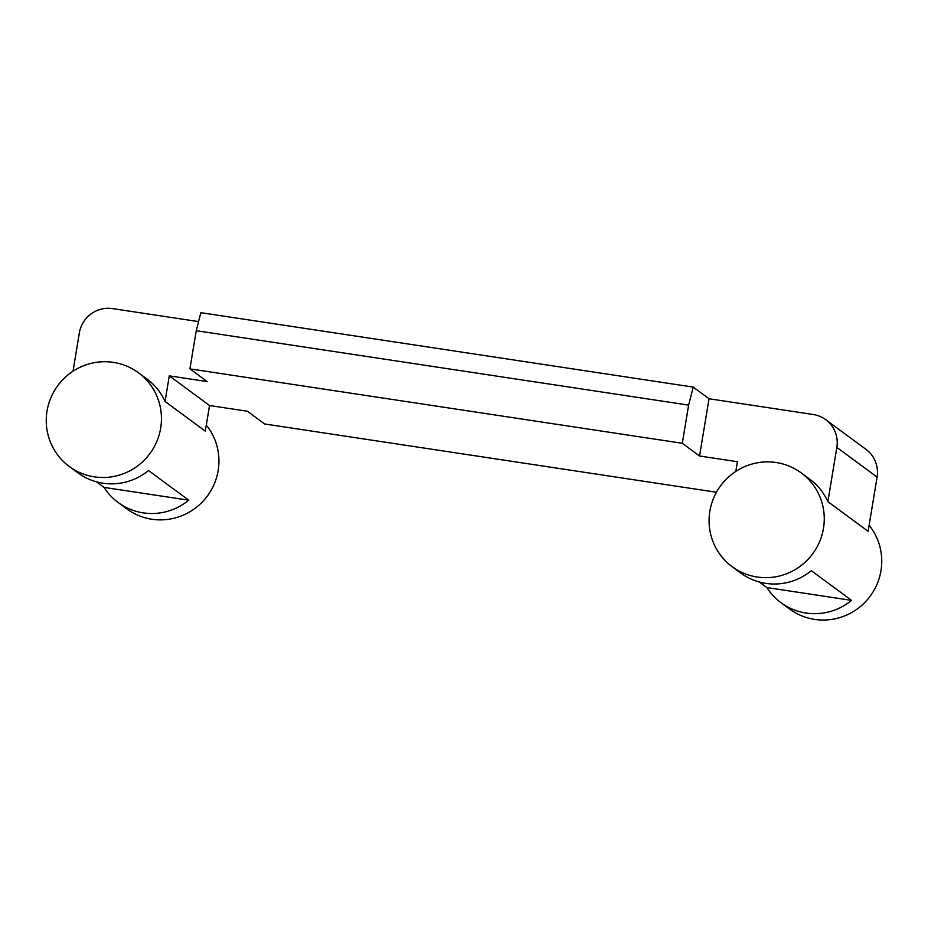 <?xml version="1.0" encoding="UTF-8"?>
<svg xmlns="http://www.w3.org/2000/svg" width="928" height="928" viewBox="0 0 928 928"><rect width="100%" height="100%" fill="white"/><g stroke="black" fill="none" stroke-linecap="round" stroke-linejoin="round"><path stroke-width="1.39" d="M732.111 566.648A58.244 57.246 -53.6 0 0 757.19 577.019A58.244 57.246 -53.6 0 0 819.621 541.674A58.244 57.246 -53.6 0 0 801.224 472.897A58.244 57.246 -53.6 0 0 776.144 462.527A58.244 57.246 -53.6 0 0 713.713 497.872A58.244 57.246 -53.6 0 0 732.111 566.648L740.73 573.005A58.244 57.246 126.4 0 0 765.809 583.387A58.244 57.246 126.4 0 0 811.316 570.697L851.556 600.37L766.864 587.563L759.336 582.018M869.118 525.236A58.244 57.246 126.4 0 1 873.828 590.626A58.244 57.246 126.4 0 1 814.68 619.405A58.244 57.246 126.4 0 1 789.589 609.035L780.97 602.678A58.244 57.246 -53.6 0 0 806.049 613.048A58.244 57.246 -53.6 0 0 851.556 600.37M766.864 587.563A58.244 57.246 -53.6 0 0 780.97 602.678M827.869 501.642L836.847 447.412A29.116 28.617 -53.6 0 0 825.723 419.676L865.963 449.349A29.116 28.617 126.4 0 1 877.088 477.073L868.109 531.303L827.869 501.642A58.244 57.246 126.4 0 0 809.842 479.254L801.224 472.897M735.823 471.401L737.424 461.726L699.55 455.996L709.027 398.75L813.183 414.491A29.116 28.617 -53.6 0 1 825.723 419.676M699.55 455.996L682.3 443.282L688.622 405.118L693.216 387.092L709.027 398.75M682.3 443.282L189.927 368.868L207.176 381.582L169.29 375.863L209.542 405.524L247.416 411.255L264.654 423.968L716.451 492.246M189.927 368.868L196.249 330.704L688.622 405.118M196.249 330.704L200.842 312.678L693.216 387.092M73.01 371.223L79.344 332.932A29.116 28.617 -53.6 0 1 112.497 308.595L198.569 321.598M138.411 372.72A58.244 57.246 -53.6 0 0 113.332 362.349A58.244 57.246 -53.6 0 0 50.901 397.694A58.244 57.246 -53.6 0 0 69.287 466.482A58.244 57.246 -53.6 0 0 94.378 476.853A58.244 57.246 -53.6 0 0 156.797 441.508A58.244 57.246 -53.6 0 0 138.411 372.72L147.03 379.076A58.244 57.246 126.4 0 1 165.056 401.464L169.29 375.863M209.542 405.524L205.297 431.137L165.056 401.464M96.524 481.841L104.052 487.397A58.244 57.246 -53.6 0 0 118.158 502.5A58.244 57.246 -53.6 0 0 143.237 512.882A58.244 57.246 -53.6 0 0 188.744 500.192L148.503 470.531A58.244 57.246 126.4 0 1 102.996 483.21A58.244 57.246 126.4 0 1 77.917 472.839L69.287 466.482M206.306 425.07A58.244 57.246 126.4 0 1 211.016 490.448A58.244 57.246 126.4 0 1 151.856 519.239A58.244 57.246 126.4 0 1 126.776 508.857L118.158 502.5M104.052 487.397L188.744 500.192M836.847 447.412L877.088 477.073"/></g></svg>
